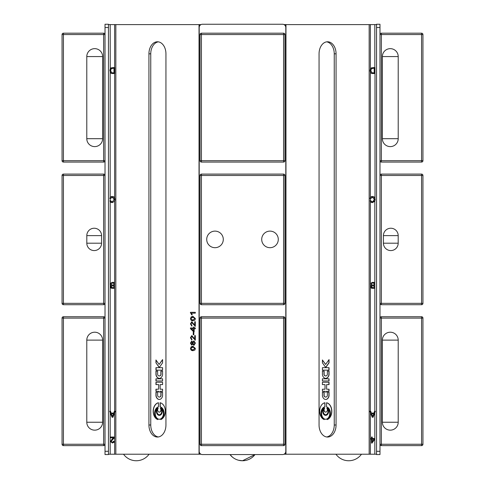 <?xml version="1.0" encoding="UTF-8"?>
<svg xmlns="http://www.w3.org/2000/svg" width="485" height="485" viewBox="0 0 485 485"><rect width="100%" height="100%" fill="white"/><g stroke="black" fill="none" stroke-linecap="round" stroke-linejoin="round"><path stroke-width="0.73" d="M371.328 202.475L370 200.911L370.782 200.723L372.395 201.984L374.396 199.602L374.281 198.607M372.225 196.449L374.826 197.825L375.214 199.596L374.826 201.299L372.304 202.663M370.37 197.413L372.462 196.443M373.571 196.637L374.305 197.11M370.382 197.395L371.686 196.528M373.553 201.651L374.08 201.051M374.396 199.602L372.456 197.128L370.698 198.656L369.97 198.207M376.542 24.596L374.826 24.596L374.826 73.568L371.843 73.484L370.964 73.053L370.013 70.598L370.37 68.864L372.813 67.554L374.99 67.554L375.002 198.268M370.37 198.577L369.897 198.456L370.37 197.407L370.37 283.44L372.498 282.367L374.79 282.367L374.79 288.387L371.425 288.199L370.776 287.641M372.377 202.663L370.37 201.705M370 200.911L370.37 200.826M370.243 284.113L370.37 283.44M369.794 411.256L370.704 411.256L371.395 413.075L373.917 413.075L374.578 411.256L375.42 411.256L373.111 417.27L372.25 417.27L369.794 411.256L370.37 412.674L370.37 454.221L376.542 454.221M283.998 454.221L370.37 454.221M374.826 24.596L285.465 24.596L285.465 26.057M370.625 287.332L371.383 285.568L370.37 284.743L370.37 412.674M371.383 285.568L370.37 284.743M372.535 288.387L370.57 286.544M371.395 284.865L373.99 285.15L373.99 283.082L371.953 283.107L371.067 284.113L372.601 285.15M373.99 285.859L371.934 285.926L371.322 286.75L372.789 287.672L373.99 287.672L373.99 285.859M372.28 415.39L372.698 416.639L373.692 413.723L371.643 413.723L372.698 416.639L373.026 415.487M372.916 73.568L370.964 73.053L370.37 72.307L370.013 70.598L370.467 68.682M371.225 67.906L371.552 67.748M374.19 68.27L371.431 68.688L370.831 70.61L371.898 72.738L374.19 72.859L374.19 68.27M372.219 438.476L374.826 438.476L374.826 439.155L372.086 443.047L371.48 443.047L371.48 439.155L370.673 439.155L370.673 438.476L371.48 438.476L371.48 437.033L372.219 437.033L372.219 438.476M372.219 441.865L374.105 439.155L372.219 439.155L372.219 441.865M374.826 197.825L374.826 454.221M108.458 454.221L201.002 454.221M111.132 202.475L109.804 200.911L110.586 200.723L112.193 201.984L114.199 199.602L114.084 198.607M114.199 199.602L112.259 197.128L110.501 198.656L109.701 198.456L110.174 197.407L111.489 196.528M112.72 73.568L110.762 73.053L109.816 70.598L110.174 68.864L112.617 67.554L114.787 67.554L114.787 73.568L111.647 73.484L110.174 72.307L110.174 197.407L112.259 196.443M201.002 24.596L108.458 24.596M110.428 287.332L111.186 285.568L110.174 284.743L110.174 412.674L109.598 411.256L110.501 411.256L111.198 413.075L113.72 413.075L114.381 411.256L115.224 411.256L112.914 417.27L112.053 417.27L109.598 411.256M111.186 285.568L110.174 284.743L110.174 283.44L112.296 282.367L114.593 282.367L114.593 288.387L111.229 288.199L110.568 287.629M110.174 198.577L109.701 198.456L110.174 197.407L110.174 201.705L109.804 200.911L110.174 200.826M114.672 201.22L112.108 202.663M113.375 196.637L114.108 197.11M112.029 196.449L114.63 197.825L115.018 199.596L114.63 201.299L114.63 454.221M114.721 198.044L114.957 198.844M112.174 202.663L110.174 201.705L110.162 284.707M112.332 288.387L110.374 286.544M110.046 284.113L110.174 283.44M111.192 284.865L113.793 285.15L113.793 283.082L111.289 283.276M111.75 283.107L110.865 284.113L112.405 285.15M113.793 285.859L111.732 285.926L111.126 286.75L112.593 287.672L113.793 287.672L113.793 285.859M112.083 415.39L112.502 416.639L113.49 413.723L111.447 413.723L112.502 416.639L112.829 415.487M115.224 411.256L114.63 412.814M110.174 24.596L110.271 68.682M111.029 67.906L111.356 67.748M113.993 68.27L111.235 68.688L110.635 70.61L111.702 72.738L113.993 72.859L113.993 68.27M114.345 441.332L112.393 443.072L110.519 441.405L113.46 437.743L110.513 437.743L110.513 437.033L114.484 437.033L111.283 441.423L112.411 442.465L113.587 441.259L114.345 441.332L114.218 441.95M114.017 442.338L113.745 442.641M111.786 439.343L113.46 437.743M110.598 441.932L110.574 440.974M114.484 437.033L114.248 437.87M113.914 438.349L112.944 439.258M285.465 24.596L283.998 24.596M285.465 452.754L285.465 454.221M199.535 452.754L199.535 454.221L199.535 452.754M199.535 24.596L199.535 26.057M192.909 316.341L195.388 318.578L194.891 320.142L192.909 320.821L190.429 318.578L192.909 316.341M194.734 335.602L195.31 335.602L195.31 340.143L191.763 336.481L190.92 337.778L191.896 339.118L191.83 339.985L190.429 337.754L191.775 335.614L194.734 338.973L194.734 335.602M195.31 340.143L191.763 336.481M192.666 342.155L193.915 340.858L195.388 343.119L193.897 345.381L192.666 344.065L191.678 345.108L190.429 343.137L191.696 341.137L192.794 342.155L194.036 340.858M193.848 334.796L193.248 334.796L193.248 332.195L193.848 332.195L193.848 334.796L193.369 334.796L193.369 332.195L193.848 332.195M192.909 346.229L195.388 348.466L194.891 350.031L192.909 350.71L190.429 348.466L192.909 346.229M195.31 328.794L194.145 328.794L194.145 331.776L193.594 331.776L190.447 328.642L190.447 327.951L193.594 327.951L193.594 327.023L194.145 327.023L194.145 327.951L195.31 327.951L195.31 328.794L194.267 328.794M190.92 323.901L191.896 325.241L191.83 326.114L190.429 323.883L191.775 321.737L194.734 325.095L194.734 321.725L195.31 321.725L195.31 326.272L191.763 322.61L190.92 323.901M195.31 326.272L191.763 322.61M195.31 312.31L195.31 313.152L191.508 313.152L192.224 314.838L191.648 314.838L190.429 312.31L195.31 312.31L190.55 312.31L190.429 312.849M165.943 425.005A12.028 8.506 90 0 1 157.437 437.033A12.028 8.506 90 0 1 148.931 425.005L148.931 53.811A12.028 8.506 90 0 1 157.437 41.777A12.028 8.506 90 0 1 165.943 53.811L165.943 425.005M192.969 320.821L191.642 320.567L190.835 319.827L190.55 318.578L191.163 316.917L192.969 316.341M195.018 318.578L192.909 317.208L190.92 318.59L191.272 319.518L193.03 319.948L195.018 318.578L192.909 317.208M192.909 319.948L194.897 318.578M194.734 338.973L194.855 335.602L195.31 335.602M195.431 340.143L195.012 340.046M191.951 339.985L190.55 337.754L191.896 335.614M194.018 345.381L192.666 344.065M191.799 345.108L190.55 343.137L191.817 341.137M191.66 344.235L192.563 343.113L191.69 342.01L190.914 343.119L191.66 344.235L192.442 343.113L191.69 342.01M193.903 344.514L195.018 343.113L193.927 341.725L192.927 343.137L193.903 344.514L194.897 343.113L193.927 341.725M192.969 350.71L191.642 350.461L190.835 349.715L190.55 348.466L191.163 346.811L192.969 346.229M195.018 348.466L192.909 347.102L190.92 348.479L191.272 349.406L193.03 349.843L195.018 348.466L192.909 347.102M192.909 349.843L194.897 348.466M194.145 331.776L190.569 328.642L190.569 327.951M194.267 327.951L195.31 327.951M193.594 327.951L193.715 327.023L194.145 327.023M193.594 330.946L193.715 328.794L191.405 328.794L193.594 330.946L193.594 328.794M194.734 325.095L194.855 321.725L195.31 321.725M191.951 326.114L190.55 323.883L191.896 321.737M195.431 326.272L195.012 326.169M195.31 313.152L191.63 313.152M192.224 314.838L191.769 314.838L190.55 312.849M158.352 436.967A12.028 8.506 90 0 1 150.756 425.005L150.756 53.811A12.028 8.506 90 0 1 158.352 41.849M158.54 384.605L155.946 384.605L155.946 382.247L162.578 382.247L162.578 384.605L160.135 384.605L160.135 389.212L162.578 389.212L162.578 391.243L160.135 391.243L160.135 391.995L158.54 391.995L158.54 391.243L155.946 391.243L155.946 389.212L158.54 389.212L158.692 384.605L158.54 389.212M158.45 406.854A6.59 4.662 -90 0 0 154.618 412.832A6.59 4.662 -90 0 0 157.746 419.58A8.591 6.075 90 0 1 153.193 410.746A8.591 6.075 90 0 1 158.45 402.744L158.45 406.854M155.946 374.475L155.946 371.098L157.637 371.098L157.637 374.547A0.685 0.485 -90 0 0 157.764 375.002A2.831 2.001 -90 0 0 159.262 375.954A2.831 2.001 -90 0 0 160.759 375.002A0.685 0.485 -90 0 0 160.881 374.547L160.881 371.098L162.578 371.098L162.578 374.475A2.061 1.461 90 0 1 162.481 375.208A4.868 3.443 90 0 1 159.262 378.349A4.868 3.443 90 0 1 156.043 375.208A2.061 1.461 90 0 1 155.946 374.475L156.097 374.475A2.061 1.461 -90 0 0 156.194 375.208A4.868 3.443 -90 0 0 159.335 378.349M155.946 370.146L155.946 367.678L162.578 367.678L162.578 370.146L155.946 370.146M155.946 380.961L155.946 378.821L162.578 378.821L162.578 380.961L155.946 380.961M158.268 408.067A2.267 1.607 -90 0 0 157.746 410.589A2.267 1.607 -90 0 0 159.262 412.111A2.267 1.607 -90 0 0 160.777 410.589A2.267 1.607 -90 0 0 160.256 408.067A3.486 2.467 90 0 1 161.675 411.977A3.486 2.467 90 0 1 159.262 414.748A3.486 2.467 90 0 1 156.849 411.977A3.486 2.467 90 0 1 158.268 408.067M155.946 362.828L155.946 359.967L159.129 364.465L162.578 359.591L162.578 362.828L159.262 367.521L155.946 362.828L159.335 367.412M155.946 395.584L155.946 392.207L157.637 392.207L157.637 395.657A0.685 0.485 -90 0 0 157.764 396.112A2.831 2.001 -90 0 0 159.262 397.07A2.831 2.001 -90 0 0 160.759 396.112A0.685 0.485 -90 0 0 160.881 395.657L160.881 392.207L162.578 392.207L162.578 395.584A2.061 1.461 90 0 1 162.481 396.318A4.868 3.443 90 0 1 159.262 399.464A4.868 3.443 90 0 1 156.043 396.318A2.061 1.461 90 0 1 155.946 395.584L156.097 395.584A2.061 1.461 -90 0 0 156.194 396.318A4.868 3.443 -90 0 0 159.335 399.464M160.777 419.58A6.59 4.662 -90 0 0 163.906 412.832A6.59 4.662 -90 0 0 160.074 406.854L160.074 402.744A8.591 6.075 90 0 1 165.324 410.746A8.591 6.075 90 0 1 160.777 419.58M157.552 407.958A4.092 2.892 -90 0 0 156.516 412.529A4.092 2.892 -90 0 0 159.262 415.348A4.092 2.892 -90 0 0 162.008 412.529A4.092 2.892 -90 0 0 160.971 407.958A5.905 4.177 90 0 1 163.342 414.584A5.905 4.177 90 0 1 159.262 419.252A5.905 4.177 90 0 1 155.176 414.584A5.905 4.177 90 0 1 157.552 407.958M160.286 391.243L162.578 391.243M158.54 391.243L158.692 391.995L160.135 391.995M156.097 389.212L156.097 391.243M162.578 389.212L160.286 389.212M160.286 384.605L162.578 384.605M162.578 382.247L156.097 382.247L156.097 384.605M158.45 402.774A8.591 6.075 -90 0 0 153.369 410.352A8.591 6.075 -90 0 0 157.219 419.27M162.578 371.098L161.032 371.098L161.032 374.547A0.685 0.485 90 0 1 160.911 375.002A2.831 2.001 90 0 1 159.413 375.954A2.831 2.001 90 0 1 159.335 375.954M157.637 371.098L156.097 371.098L156.097 374.475M162.578 367.678L156.097 367.678L156.097 370.146L162.578 370.146M162.578 378.821L156.097 378.821L156.097 380.961L162.578 380.961M158.061 408.34A3.486 2.467 -90 0 0 157.037 412.201A3.486 2.467 -90 0 0 159.335 414.742M160.614 408.34A2.267 1.607 90 0 1 160.874 410.777A2.267 1.607 90 0 1 159.413 412.111A2.267 1.607 90 0 1 159.335 412.111M162.578 359.803L159.129 364.465M156.097 360.185L156.097 362.828M162.578 392.207L161.032 392.207L161.032 395.657A0.685 0.485 90 0 1 160.911 396.112A2.831 2.001 90 0 1 159.413 397.07A2.831 2.001 90 0 1 159.335 397.063M157.637 392.207L156.097 392.207L156.097 395.584M160.226 402.774L160.226 406.854A6.59 4.662 90 0 1 164.027 412.432A6.59 4.662 90 0 1 161.456 419.27M157.298 408.255A5.905 4.177 -90 0 0 155.376 414.845A5.905 4.177 -90 0 0 159.335 419.252M161.378 408.255A4.092 2.892 90 0 1 162.105 412.753A4.092 2.892 90 0 1 159.413 415.348A4.092 2.892 90 0 1 159.335 415.348M202.457 454.566A3.268 3.268 0 0 1 199.196 451.299L199.196 27.518A3.268 3.268 0 0 1 202.457 24.25L282.543 24.25A3.268 3.268 0 0 1 285.804 27.518L285.804 451.299A3.268 3.268 0 0 1 282.543 454.566L202.457 454.566L229.987 454.566L232.503 457.173M238.565 460.253L242.5 460.75A15.75 15.75 0 0 0 255.013 454.566L242.5 460.75A15.75 15.75 0 0 1 229.987 454.566M336.069 425.005A12.028 8.506 -90 0 1 327.563 437.033A12.028 8.506 -90 0 1 319.057 425.005L319.057 53.811A12.028 8.506 -90 0 1 327.563 41.777A12.028 8.506 -90 0 1 336.069 53.811L336.069 425.005L334.244 425.005A12.028 8.506 -90 0 1 326.647 436.967M326.647 41.849A12.028 8.506 -90 0 1 334.244 53.811L334.244 425.005M325.017 384.605L322.422 384.605L322.422 382.247L329.054 382.247L329.054 384.605L326.611 384.605L326.611 389.212L329.054 389.212L329.054 391.243L326.611 391.243L326.611 391.995L325.017 391.995L325.017 391.243L322.422 391.243L322.422 389.212L325.017 389.212L325.017 384.605M324.926 406.854A6.59 4.662 90 0 0 321.094 412.832A6.59 4.662 90 0 0 324.222 419.58A8.591 6.075 -90 0 1 319.676 410.746A8.591 6.075 -90 0 1 324.926 402.744L324.926 406.854L324.774 402.774M322.422 374.475L322.422 371.098L324.119 371.098L324.119 374.547A0.685 0.485 90 0 0 324.241 375.002A2.831 2.001 90 0 0 325.738 375.954A2.831 2.001 90 0 0 327.236 375.002A0.685 0.485 90 0 0 327.363 374.547L327.363 371.098L329.054 371.098L329.054 374.475A2.061 1.461 -90 0 1 328.957 375.208A4.868 3.443 -90 0 1 325.738 378.349A4.868 3.443 -90 0 1 322.519 375.208A2.061 1.461 -90 0 1 322.422 374.475M322.422 370.146L322.422 367.678L329.054 367.678L329.054 370.146L322.422 370.146L328.903 370.146L328.903 367.678L322.422 367.678M322.422 380.961L322.422 378.821L329.054 378.821L329.054 380.961L322.422 380.961L328.903 380.961L328.903 378.821L322.422 378.821M324.744 408.067A2.267 1.607 90 0 0 324.222 410.589A2.267 1.607 90 0 0 325.738 412.111A2.267 1.607 90 0 0 327.254 410.589A2.267 1.607 90 0 0 326.732 408.067A3.486 2.467 -90 0 1 328.151 411.977A3.486 2.467 -90 0 1 325.738 414.748A3.486 2.467 -90 0 1 323.325 411.977A3.486 2.467 -90 0 1 324.744 408.067M322.422 362.828L322.422 359.967L325.605 364.465L329.054 359.591L329.054 362.828L325.738 367.521L322.422 362.828M322.422 395.584L322.422 392.207L324.119 392.207L324.119 395.657A0.685 0.485 90 0 0 324.241 396.112A2.831 2.001 90 0 0 325.738 397.07A2.831 2.001 90 0 0 327.236 396.112A0.685 0.485 90 0 0 327.363 395.657L327.363 392.207L329.054 392.207L329.054 395.584A2.061 1.461 -90 0 1 328.957 396.318A4.868 3.443 -90 0 1 325.738 399.464A4.868 3.443 -90 0 1 322.519 396.318A2.061 1.461 -90 0 1 322.422 395.584M327.254 419.58A6.59 4.662 90 0 0 330.382 412.832A6.59 4.662 90 0 0 326.55 406.854L326.55 402.744A8.591 6.075 -90 0 1 331.807 410.746A8.591 6.075 -90 0 1 327.254 419.58M324.029 407.958A4.092 2.892 90 0 0 322.992 412.529A4.092 2.892 90 0 0 325.738 415.348A4.092 2.892 90 0 0 328.484 412.529A4.092 2.892 90 0 0 327.448 407.958A5.905 4.177 -90 0 1 329.824 414.584A5.905 4.177 -90 0 1 325.738 419.252A5.905 4.177 -90 0 1 321.658 414.584A5.905 4.177 -90 0 1 324.029 407.958M325.017 391.995L326.46 391.995L326.611 391.243M322.422 391.243L324.865 391.243M324.865 389.212L322.422 389.212M328.903 391.243L328.903 389.212M326.611 389.212L326.611 384.605M328.903 384.605L328.903 382.247L322.422 382.247M322.422 384.605L324.865 384.605M323.543 419.27A6.59 4.662 -90 0 1 320.973 412.432A6.59 4.662 -90 0 1 324.774 406.854M325.665 378.349A4.868 3.443 90 0 0 328.806 375.208A2.061 1.461 90 0 0 328.903 374.475L328.903 371.098L327.363 371.098M325.665 375.954A2.831 2.001 -90 0 1 325.587 375.954A2.831 2.001 -90 0 1 324.089 375.002A0.685 0.485 -90 0 1 323.968 374.547L323.968 371.098L322.422 371.098M325.665 414.742A3.486 2.467 90 0 0 327.963 412.201A3.486 2.467 90 0 0 326.938 408.34M325.665 412.111A2.267 1.607 -90 0 1 325.587 412.111A2.267 1.607 -90 0 1 324.125 410.777A2.267 1.607 -90 0 1 324.386 408.34M325.665 367.412L328.903 362.828L328.903 359.803M325.605 364.465L322.422 360.185M325.665 399.464A4.868 3.443 90 0 0 328.806 396.318A2.061 1.461 90 0 0 328.903 395.584L328.903 392.207L327.363 392.207M325.665 397.063A2.831 2.001 -90 0 1 325.587 397.07A2.831 2.001 -90 0 1 324.089 396.112A0.685 0.485 -90 0 1 323.968 395.657L323.968 392.207L322.422 392.207M327.781 419.27A8.591 6.075 90 0 0 331.631 410.352A8.591 6.075 90 0 0 326.55 402.774M325.665 419.252A5.905 4.177 90 0 0 329.624 414.845A5.905 4.177 90 0 0 327.702 408.255M325.665 415.348A4.092 2.892 -90 0 1 325.587 415.348A4.092 2.892 -90 0 1 322.895 412.753A4.092 2.892 -90 0 1 323.622 408.255M379.979 451.299L376.542 451.299L376.542 454.566L379.979 454.566L379.979 24.25L376.542 24.25L376.542 27.518L379.979 27.518M376.542 451.299L376.542 27.518M379.979 454.566L376.542 454.566M282.543 24.25L202.457 24.25M255.013 454.566L282.543 454.566M105.021 27.518L108.458 27.518L108.458 24.25L105.021 24.25L105.021 454.566L108.458 454.566L108.458 451.299L105.021 451.299M108.458 27.518L108.458 451.299M284.95 175.479A1.376 1.376 0 0 0 283.573 174.103L201.427 174.103A1.376 1.376 0 0 0 200.05 175.479L200.05 303.337A1.376 1.376 0 0 0 201.427 304.707L283.573 304.707A1.376 1.376 0 0 0 284.95 303.337L284.95 175.479L283.573 175.479L283.573 304.707M261.706 239.408A8.293 8.293 0 0 1 274.14 232.224A8.293 8.293 0 0 1 274.14 246.586A8.293 8.293 0 0 1 261.706 239.408M223.294 239.408A8.293 8.293 0 0 1 210.86 246.586A8.293 8.293 0 0 1 210.86 232.224A8.293 8.293 0 0 1 223.294 239.408M284.95 34.562A1.376 1.376 0 0 0 283.573 33.186L201.427 33.186A1.376 1.376 0 0 0 200.05 34.562L200.05 160.699A1.376 1.376 0 0 0 201.427 162.075L283.573 162.075A1.376 1.376 0 0 0 284.95 160.699L284.95 34.562L283.573 34.562L283.573 162.075M200.05 444.254A1.376 1.376 0 0 0 201.427 445.63L283.573 445.63A1.376 1.376 0 0 0 284.95 444.254L284.95 318.111A1.376 1.376 0 0 0 283.573 316.741L201.427 316.741A1.376 1.376 0 0 0 200.05 318.111L200.05 444.254L201.427 444.254L201.427 316.741M421.568 174.103L421.568 303.337L422.944 303.337A1.376 1.376 0 0 1 421.568 304.707A1.376 1.376 0 0 0 422.944 303.337L422.944 175.479A1.376 1.376 0 0 0 421.568 174.103L381.355 174.103A1.376 1.376 0 0 0 379.979 175.479L381.355 175.479L381.355 174.103M379.979 303.337A1.376 1.376 0 0 0 381.355 304.707L421.568 304.707L421.568 303.337L379.979 303.337M398.191 243.197A7.384 7.384 0 0 1 390.807 250.575A7.384 7.384 0 0 1 383.423 243.197L383.423 235.619A7.384 7.384 0 0 1 390.807 228.235A7.384 7.384 0 0 1 398.191 235.619L398.191 243.197L383.423 243.197M421.568 33.186L421.568 34.562L422.944 34.562L422.944 160.699L381.355 160.699L381.355 162.075A1.376 1.376 0 0 1 379.979 160.699A1.376 1.376 0 0 0 381.355 162.075L421.568 162.075A1.376 1.376 0 0 0 422.944 160.699L422.944 34.562A1.376 1.376 0 0 0 421.568 33.186L381.355 33.186A1.376 1.376 0 0 0 379.979 34.562L381.355 34.562L381.355 33.186M382.374 56.569A7.918 7.918 0 0 1 390.292 48.652A7.918 7.918 0 0 1 398.209 56.569L398.209 138.692A7.918 7.918 0 0 1 390.292 146.609A7.918 7.918 0 0 1 382.374 138.692L382.374 56.569L398.209 56.569M421.568 316.741L421.568 318.111L422.944 318.111L422.944 444.254L421.568 444.254L421.568 445.63L381.355 445.63A1.376 1.376 0 0 1 379.979 444.254A1.376 1.376 0 0 0 381.355 445.63L421.568 445.63A1.376 1.376 0 0 0 422.944 444.254L422.944 318.111A1.376 1.376 0 0 0 421.568 316.741L381.355 316.741A1.376 1.376 0 0 0 379.979 318.111L381.355 318.111L381.355 316.741M398.209 422.241A7.918 7.918 0 0 1 390.292 430.159A7.918 7.918 0 0 1 382.374 422.241L382.374 340.124A7.918 7.918 0 0 1 390.292 332.207A7.918 7.918 0 0 1 398.209 340.124L398.209 422.241L382.374 422.241M62.056 175.479L62.056 303.337A1.376 1.376 0 0 0 63.432 304.707A1.376 1.376 0 0 1 62.056 303.337L62.056 175.479L63.432 175.479L63.432 174.103A1.376 1.376 0 0 0 62.056 175.479A1.376 1.376 0 0 1 63.432 174.103L103.644 174.103L103.644 175.479L105.021 175.479A1.376 1.376 0 0 0 103.644 174.103M103.644 304.707A1.376 1.376 0 0 0 105.021 303.337L103.644 303.337L103.644 304.707L63.432 304.707L63.432 303.337L62.056 303.337M101.577 243.197A7.384 7.384 0 0 1 94.193 250.575A7.384 7.384 0 0 1 86.809 243.197L86.809 235.619A7.384 7.384 0 0 1 94.193 228.235A7.384 7.384 0 0 1 101.577 235.619L101.577 243.197L86.809 243.197M63.432 33.186A1.376 1.376 0 0 0 62.056 34.562L62.056 160.699A1.376 1.376 0 0 0 63.432 162.075A1.376 1.376 0 0 1 62.056 160.699L62.056 34.562L63.432 34.562L63.432 33.186L103.644 33.186A1.376 1.376 0 0 1 105.021 34.562A1.376 1.376 0 0 0 103.644 33.186L63.432 33.186M103.644 162.075A1.376 1.376 0 0 0 105.021 160.699L103.644 160.699L103.644 162.075L63.432 162.075L63.432 160.699L62.056 160.699M86.791 56.569A7.918 7.918 0 0 1 94.708 48.652A7.918 7.918 0 0 1 102.626 56.569L102.626 138.692A7.918 7.918 0 0 1 94.708 146.609A7.918 7.918 0 0 1 86.791 138.692L86.791 56.569L102.626 56.569M63.432 445.63A1.376 1.376 0 0 1 62.056 444.254A1.376 1.376 0 0 0 63.432 445.63L103.644 445.63A1.376 1.376 0 0 0 105.021 444.254L103.644 444.254L103.644 445.63L63.432 445.63L63.432 444.254L62.056 444.254L62.056 318.111A1.376 1.376 0 0 1 63.432 316.741A1.376 1.376 0 0 0 62.056 318.111L63.432 318.111L63.432 316.741L103.644 316.741L63.432 316.741M105.021 318.111A1.376 1.376 0 0 0 103.644 316.741L103.644 318.111L105.021 318.111M102.626 422.241A7.918 7.918 0 0 1 94.708 430.159A7.918 7.918 0 0 1 86.791 422.241L86.791 340.124A7.918 7.918 0 0 1 94.708 332.207A7.918 7.918 0 0 1 102.626 340.124L102.626 422.241L86.791 422.241M369.158 24.596L369.158 454.221M370.37 24.596L370.37 197.407M110.174 412.674L110.174 454.221M114.63 24.596L114.63 201.299M110.174 68.864L110.174 72.307M199.032 24.596L199.032 454.221M115.842 24.596L115.842 454.221M148.931 425.005L150.756 425.005M148.931 53.811L150.756 53.811M285.968 24.596L285.968 454.221M336.069 53.811L334.244 53.811M283.573 174.103L283.573 175.479L201.427 175.479L201.427 174.103M284.95 303.337L200.05 303.337M200.05 175.479L201.427 175.479L201.427 304.707M283.573 33.186L283.573 34.562L201.427 34.562L201.427 33.186M200.05 34.562L201.427 34.562L201.427 160.699L200.05 160.699M284.95 160.699L201.427 160.699L201.427 162.075M201.427 445.63L201.427 444.254L283.573 444.254L283.573 445.63M284.95 444.254L283.573 444.254L283.573 318.111L284.95 318.111M200.05 318.111L283.573 318.111L283.573 316.741M381.355 304.707L381.355 175.479L422.944 175.479M383.423 235.619L398.191 235.619M379.979 160.699L381.355 160.699L381.355 34.562L421.568 34.562L421.568 162.075M382.374 138.692L398.209 138.692M381.355 445.63L381.355 444.254L379.979 444.254M381.355 318.111L421.568 318.111L421.568 444.254L381.355 444.254L381.355 318.111M382.374 340.124L398.209 340.124M103.644 175.479L103.644 303.337L63.432 303.337L63.432 175.479L103.644 175.479M101.577 235.619L86.809 235.619M103.644 33.186L103.644 34.562L105.021 34.562M103.644 160.699L63.432 160.699L63.432 34.562L103.644 34.562L103.644 160.699M102.626 138.692L86.791 138.692M63.432 318.111L103.644 318.111L103.644 444.254L63.432 444.254L63.432 318.111M102.626 340.124L86.791 340.124M335.935 454.221A15.75 15.75 0 0 0 361.47 454.221M123.529 454.221A15.75 15.75 0 0 0 149.065 454.221"/></g></svg>
